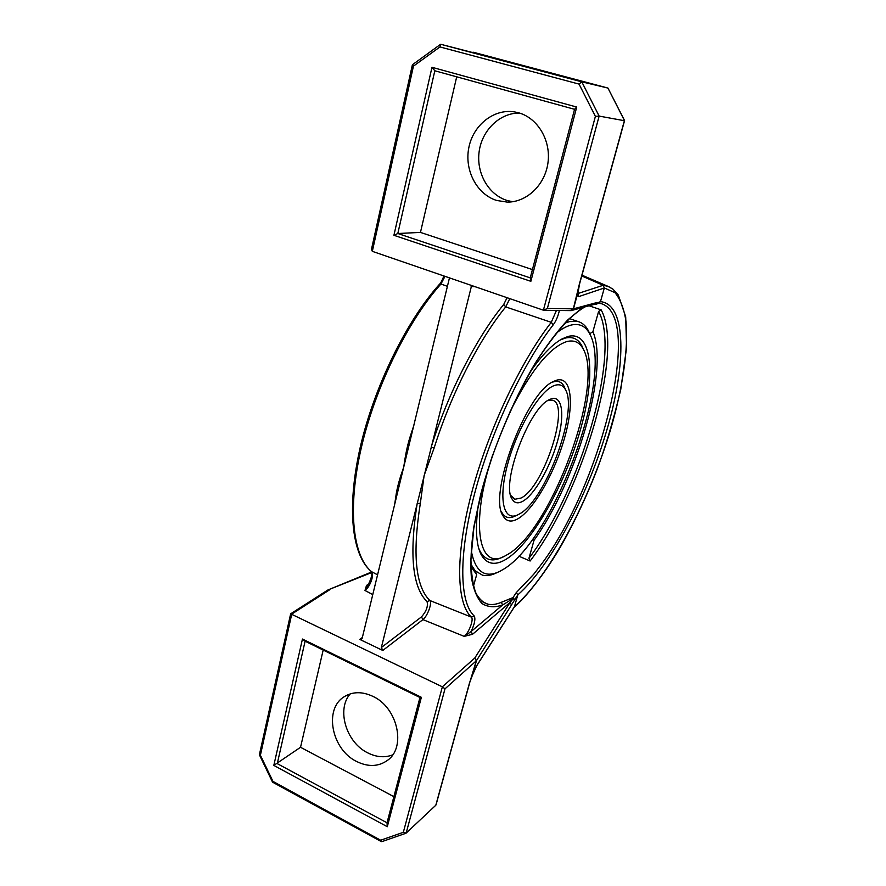 <?xml version="1.0" encoding="UTF-8"?>
<svg xmlns="http://www.w3.org/2000/svg" width="886" height="886" viewBox="0 0 886 886"><rect width="100%" height="100%" fill="white"/><g stroke="black" fill="none" stroke-linecap="round" stroke-linejoin="round"><path stroke-width="1.33" d="M522.585 501.387C517.889 503.879 514.378 503.082 512.042 498.995C500.834 483.512 529.208 407.77 549.32 399.697L550.87 398.999C562.422 394.658 564.991 414.947 557.527 441.184C550.217 467.376 534.38 495.019 522.585 501.387M510.69 495.363L514.976 499.239L520.935 498.076C543.738 487.732 571.116 403.152 552.177 400.184L547.725 400.638M470.898 564.149L475.129 570.761L482.516 575.202C486.813 576.177 491.63 575.324 496.957 572.644L497.777 572.267M554.625 385.432C540.46 389.884 517.712 427.063 507.888 463.267C497.854 499.549 503.636 522.463 518.288 514.578L519.052 514.168C545.134 501.31 578.912 410.639 565.323 389.43C562.942 385.177 559.376 383.848 554.625 385.432M565.545 389.84L564.061 386.263C561.591 381.833 557.881 380.415 552.919 382.032L551.756 382.486M501.343 511.432L501.875 512.529C504.876 517.812 509.361 518.975 515.309 515.995L517.546 514.932M556.02 380.382L553.451 381.501C526.317 392.276 487.832 495.163 503.026 515.84C506.294 521.522 511.2 522.541 517.756 518.875C533.771 509.738 554.725 472.858 564.548 437.95C574.549 402.997 571.536 375.121 556.02 380.382M492.716 454.773C469.458 523.947 478.861 571.426 505.098 555.91L507.966 554.293C551.613 529.33 604.905 384.701 583.01 348.652C579.378 342.107 573.951 339.759 566.741 341.586C549.575 347.334 530.681 370.702 510.059 411.691M583.697 349.981L581.725 345.518C577.993 338.784 572.422 336.326 565.013 338.153L560.129 340.036M478.717 548.279L480.123 551.413C485.096 560.185 492.439 562.145 502.129 557.283L503.392 556.696M478.296 505.064C475.117 528.333 476.103 544.901 481.242 554.791C486.923 564.57 495.407 565.944 506.692 558.9C532.652 542.343 564.659 484.963 580.142 430.751C595.857 376.561 592.69 330.356 568.159 336.414L562.245 338.817C552.654 343.967 542.066 354.876 530.504 371.522M471.263 550.848C475.35 571.88 484.908 578.691 499.925 571.282L503.901 569.011C554.182 538.843 614.286 375.143 589.4 333.302C585.347 325.993 579.322 323.235 571.315 325.018C566.807 326.114 561.846 328.795 556.408 333.07M592.911 331.652L598.615 311.418C621.44 353.149 580.208 491.054 528.942 558.324L534.014 540.349C576.332 481.342 609.346 369.772 592.911 331.652L589.777 333.712L588.094 330.179C585.502 325.494 582.058 322.582 577.772 321.452L569.587 321.574L565.168 323.047M595.802 304.208L598.15 302.624L596.455 302.68L573.452 308.837L578.215 291.572C577.694 295.149 577.86 296.832 578.735 296.611L604.33 287.983L603.156 285.303L578.06 293.487M596.057 304.219L594.517 304.308M514.489 606.589L476.878 665.419L472.515 674.922L476.446 660.679L517.767 594.938C550.704 565.988 587.484 495.983 606.899 429.909C626.347 364.013 626.69 304.23 600.475 301.639L604.33 287.983L614.928 292.624C620.355 299.169 624.054 308.793 626.014 321.507C628.495 348.874 622.769 387.16 611.074 427.894C589.987 499.305 550.428 574.804 514.489 606.589L517.767 594.971L516.339 592.49L513.005 597.585L514.434 600.066L513.692 598.161L510.026 602.458L474.796 658.01L476.303 660.823L469.968 681.699M516.372 592.501L533.682 574.294L540.493 565.456C599.401 488.33 644.033 318.107 601.694 303.776L598.637 303.189M582.556 307.575L567.738 319.924C557.084 331.419 546.141 346.016 534.923 363.703C512.584 401.225 492.295 450.121 480.555 494.953L473.877 526.649C471.153 546.119 470.3 562.865 471.319 576.919C473.345 589.124 476.923 598.006 482.039 603.565C487.887 607.209 494.731 607.685 502.572 605.005L513.692 598.161L513.005 597.585L501.387 602.281L502.572 605.005L471.086 631.552L472.548 634.276L510.026 602.458L511.521 604.905M518.808 556.175L530.116 561.015C582.268 492.771 624.497 351.941 601.129 309.845L598.615 311.418M589.112 305.792L601.129 309.845M392.686 754.872C384.779 757.895 376.461 757.231 367.723 752.856C346.171 742.479 336.303 709.453 350.203 693.893M356.615 761.484C368.222 767.165 378.566 766.755 387.625 760.266C406.508 747.064 397.46 707.393 372.873 696.352C362.241 691.39 352.694 691.512 344.233 696.728C323.656 708.878 331.574 749.523 356.615 761.484M512.64 201.731L507.058 200.469C488.507 194.743 476.17 173.135 479.127 151.739C481.906 130.32 499.759 112.81 519.473 113.054M518.587 112.788C537.78 118.048 551.07 140.52 547.98 162.725C545.078 184.952 526.716 202.329 507.279 202.108L496.703 200.469C476.978 194.388 464.33 170.533 468.772 147.951C472.958 125.314 493.746 108.48 514.489 111.891L518.587 112.788M470.909 564.836L472.814 569.222L476.679 574.637L473.467 586.111M476.679 574.637L475.129 570.761M328.108 589.866L329.393 589.943L291.749 614.087L260.395 755.249L259.388 754.772L290.652 613.821L442.358 686.827L403.329 832.319L380.681 840.227L272.977 781.408L272.567 782.183L325.86 811.299M302.447 639.05L421.359 697.304L387.293 826.716L273.818 765.404L302.447 639.05L305.105 641.198L277.263 763.632L387.016 822.784L387.293 826.716M449.457 277.883L403.739 467.044C405.323 455.725 406.951 447.308 409.709 438.027L410.661 438.537M624.564 120.574L607.962 88.068L538.987 69.728L607.951 88.068L581.781 81.833L579.045 84.092L439.954 46.936L413.452 66.129L372.319 251.336L543.395 310.2L547.349 308.505L599.135 116.088L624.386 120.717M431.98 67.292L576.72 107.062L530.858 281.316L393.916 235.299L431.98 67.292L434.816 70.78L397.814 233.516L530.249 277.872L530.858 281.316M472.991 52.163L538.987 69.728L440.84 44.311L581.781 81.833L599.135 116.088L595.392 116.376L543.395 310.2M471.607 285.502L381.357 647.511L382.785 650.457L422.932 619.602L464.209 636.37L471.086 631.552C474.697 623.888 475.716 618.683 474.143 615.936L471.363 617.099C474.088 619.026 468.915 632.914 464.209 636.37L472.548 634.276M382.785 650.457L359.76 639.404L362.352 637.51M447.607 286.399L440.94 284.018L439.423 284.328C406.475 320.909 373.97 387.16 360.159 447.618C346.404 508.187 351.875 555.09 371.057 571.271L371.599 571.714C374.534 574.128 370.304 586.798 364.988 590.475L366.516 585.447L368.676 584.007M444.982 276.343L440.94 284.018C407.925 320.677 375.121 387.459 361.178 448.338C347.19 509.295 352.949 556.53 371.599 571.714L377.569 574.815M394.658 504.455L396.341 493.159C397.892 484.72 400.062 477.41 403.739 467.044L362.152 638.308L361.521 639.304L359.76 639.404M396.341 493.159L397.238 493.845M367.812 585.513L366.516 585.447M368.631 584.439L364.988 590.475L372.773 594.584M371.688 572.555L327.909 589.976L290.652 613.821M439.954 46.936L440.84 44.311M413.452 66.129L412.466 64.7L440.486 44.366M372.319 251.336L371.455 249.398L412.4 64.756M323.18 650.069L300.531 747.286L393.893 796.647M300.531 747.286L273.818 765.404M421.359 697.304L419.953 697.503L305.105 641.198M456.7 76.816L420.462 232.409L532.431 269.588M420.462 232.409L397.814 233.516L393.916 235.299M576.72 107.062L574.56 109.31L434.816 70.78M469.746 682.054L435.812 805.23L406.153 833.095L403.329 832.319M607.951 88.068L624.431 120.529L579.389 284.041L573.32 308.882L570.385 310.499M421.47 616.9L422.932 619.602C427.55 616.202 432.468 602.535 429.799 600.486C415.479 586.299 412.322 553.916 420.341 503.337L424.128 475.483L434.173 447.895L431.161 447.197C448.216 392.753 476.579 337.577 503.702 304.474L505.718 306.91L551.269 322.327C520.536 361.554 487.665 431.471 471.363 493.934C455.016 556.486 456.578 603.455 471.363 617.099L429.799 600.486L427.052 601.627C428.226 606.223 426.365 611.307 421.47 616.9L381.357 647.511M610.831 287.706L607.918 286.322L612.946 289.146L618.295 294.983L625.704 316.823L626.557 347.888L620.721 389.707C613.333 420.761 605.216 447.962 596.389 471.308C586.288 496.968 574.959 521.034 562.411 543.506C546.064 572.278 525.941 597.319 514.179 607.22M581.98 275.181L607.918 286.311L603.156 285.303L581.759 275.956M434.173 447.895C451.018 394.148 478.983 339.681 505.718 306.91L509.804 298.648M556.43 310.454L551.269 322.327L553.252 324.797C556.065 320.965 558.102 316.202 559.365 310.488M420.341 503.337L417.206 503.359C409.166 554.57 412.444 587.329 427.052 601.627M598.836 303.134L600.475 301.639L598.15 302.624L597.33 303.798L598.836 303.134M382.11 841.478L381.434 841.667L380.681 840.227M444.982 688.843L442.358 686.827L474.796 658.01L476.446 660.679L444.982 688.843L406.153 833.095M578.348 290.885L579.555 283.963L624.575 120.585M578.735 296.611L578.037 294.086M435.812 805.23L436.078 804.255M571.415 310.598L573.452 308.837L547.349 308.505M571.149 310.621L594.883 304.208L596.455 302.68M596.765 304.086L596.145 304.219M528.942 558.324L530.116 561.015M419.953 697.503L387.016 822.784M574.56 109.31L530.249 277.872M533.217 538.411L534.014 540.349M590.242 334.93L589.589 333.645M260.395 755.249L272.977 781.408M579.045 84.092L595.392 116.376M409.709 438.027L413.851 425.391M507.08 297.707L503.702 304.474M471.142 286.444L474.929 286.643M474.143 615.936C459.646 602.402 458.25 555.965 474.431 494.244C490.578 432.601 522.973 363.614 553.252 324.797M501.387 602.281C496.404 604.418 491.874 605.038 487.765 604.141L481.984 601.45M510.868 495.717L512.042 498.995M514.976 499.239L513.481 498.619M501.875 512.529L503.026 515.84M480.123 551.413L481.242 554.791M561.071 339.471L562.245 338.817M471.706 565.822L472.814 569.222M367.723 585.657C371.444 578.403 372.674 573.707 371.411 571.603M439.511 284.229C440.586 283.431 442.048 280.685 443.908 275.967M272.534 782.139L259.443 754.905M371.577 572.013L327.909 589.976M584.815 306.966C580.762 309.247 575.557 313.256 569.189 318.993C558.988 329.57 548.401 343.225 537.448 359.949C520.68 387.603 505.828 419.167 492.915 454.64C484.465 480.234 478.097 504.832 473.8 528.421L470.909 559.033C471.252 574.372 472.991 585.89 476.125 593.598C479.536 599.379 483.413 602.89 487.765 604.141L482.316 601.694M381.257 841.578L325.982 811.366M405.877 833.272L381.855 841.645M578.337 291.051L577.916 294.296M436.034 804.876L469.945 681.788L472.448 675.132L476.701 665.829L514.323 606.988M570.949 310.621L544.026 310.321M589.4 333.302L588.094 330.179M583.01 348.652L581.725 345.518M565.323 389.43L564.061 386.263M569.565 318.628L577.772 321.452"/></g></svg>
